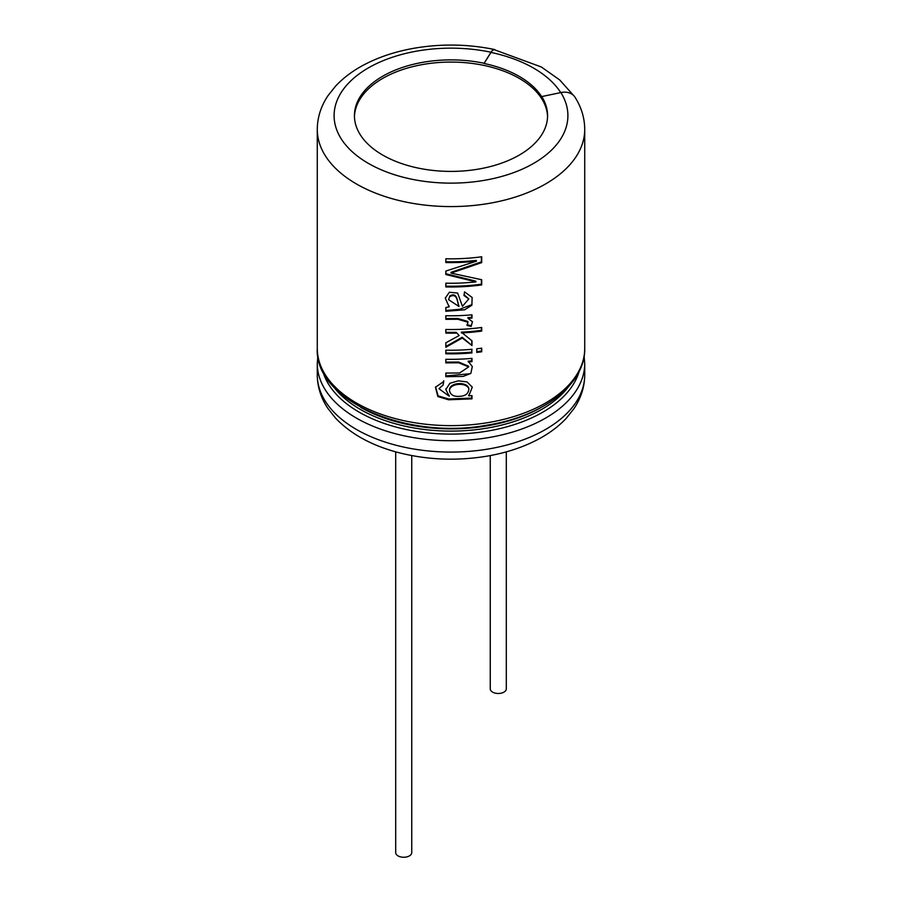 <?xml version="1.0" encoding="UTF-8"?>
<svg xmlns="http://www.w3.org/2000/svg" width="902" height="902" viewBox="0 0 902 902"><rect width="100%" height="100%" fill="white"/><g stroke="black" fill="none" stroke-linecap="round" stroke-linejoin="round"><path stroke-width="1.35" d="M475.997 281.886A133.721 77.2 180 0 1 445.825 283.183L445.825 286.937A133.721 77.2 180 0 0 481.713 284.931L481.713 279.744L451.034 273.103L481.713 262.595L481.713 256.777A133.721 77.2 180 0 1 445.825 258.784L445.825 262.527A133.721 77.2 180 0 0 476.493 261.163L445.825 271.051L445.825 274.512L475.997 281.886L475.749 281.12L445.881 273.746L445.825 274.512M445.825 311.28L464.62 309.814L471.87 305.237L472.141 297.48L464.564 291.865L463.966 295.495L468.803 298.923L462.455 306.319L457.63 293.049L449.399 292.248L445.261 298.111L449.128 306.827L445.825 307.537L445.825 311.28L445.881 310.502L459.659 309.296L471.543 304.763M471.983 314.821A133.721 77.2 180 0 1 445.825 315.723L445.825 319.319L457.833 319.263L467.969 322.228L467.101 325.464L471.148 326.4L472.434 321.698L468.059 318.417A133.721 77.2 180 0 0 471.983 318.09L471.983 314.821M445.881 329.489L445.881 332.331A132.38 76.433 0 0 0 456.153 332.331L459.186 335.533L445.825 342.794L445.825 347.27L462.286 338.013L471.983 345.545L471.983 340.832L461.317 332.15A132.38 76.433 180 0 0 481.409 330.346L481.713 331.09A133.721 77.2 180 0 1 461.418 332.928M456.209 333.097A133.721 77.2 180 0 1 445.825 333.097L445.825 329.478A133.721 77.2 180 0 0 481.713 327.471L481.713 331.09M471.983 352.907A133.721 77.2 180 0 1 445.825 353.798L445.825 350.179A133.721 77.2 180 0 0 471.983 349.288L471.78 352.141A132.38 76.433 180 0 1 445.881 353.032L445.825 353.798M476.752 348.792L476.752 352.411A133.721 77.2 180 0 0 481.713 351.791L481.713 348.183A133.721 77.2 180 0 1 476.752 348.792M471.983 361.634L471.983 358.365A133.721 77.2 180 0 1 445.825 359.267L445.825 362.886L458.712 362.796L468.657 366.911L459.614 372.988L445.825 373.067L445.825 376.686L463.109 376.416L470.821 373.462L472.298 366.55L468.115 361.172A132.38 76.433 0 0 0 471.78 360.868L471.983 361.634A133.721 77.2 180 0 1 468.296 361.939M443.694 381.523L435.463 387.251L437.831 396.53L448.598 399.789L471.983 398.853L471.983 395.583A133.721 77.2 180 0 1 468.792 395.854L472.298 387.15L466.999 381.907L458.306 380.847L449.906 383.271L445.836 389.54L449.219 396.203L438.947 388.694L443.107 385.041L443.694 381.523M354.441 116.741A96.57 55.755 180 0 1 414.92 66.105A96.57 55.755 180 0 1 519.293 78.406A96.57 55.755 180 0 1 547.559 116.741M484.036 63.253A96.57 55.755 180 0 0 354.43 115.648A96.57 55.755 180 0 0 451 171.403A96.57 55.755 180 0 0 547.57 115.648A96.57 55.755 180 0 0 541.752 96.57L541.752 96.796A96.57 55.755 0 0 0 519.293 76.433A96.57 55.755 0 0 0 484.036 63.467L490.981 52.226A16.822 4.702 -78.1 0 1 494.443 49.497A16.822 4.702 -78.1 0 1 495.209 49.937M541.752 96.57L560.852 92.556A16.822 12.899 -32.2 0 1 575.081 97.326C581.429 107.394 584.643 118.072 584.721 129.381A133.721 77.2 180 0 1 451 206.581A133.721 77.2 180 0 1 317.278 129.381C317.38 117.452 320.932 106.244 327.945 95.747L335.578 86.118C343.29 77.865 352.817 70.739 364.171 64.752C379.111 56.905 395.978 51.369 414.785 48.122C441.574 43.634 468.115 44.097 494.443 49.497M573.503 95.398L559.691 79.94L541.369 66.996L494.386 49.757A16.552 4.623 101.9 0 0 490.981 52.44L484.036 63.467M468.612 395.087L468.792 395.854M449.241 395.426L449.219 396.203M438.947 388.694L443.107 385.041M443.186 384.275L443.761 380.757M435.553 386.868L438.135 395.944L448.79 399.011L471.78 398.086L471.983 398.853M459.005 396.339C453.503 396.677 450.312 394.715 449.467 390.476C450.053 383.057 466.661 382.2 468.848 388.796C468.6 393.723 465.319 396.237 459.005 396.339M449.467 390.476L449.478 389.698C449.997 382.301 466.537 381.422 468.668 388.018L468.848 388.796M471.78 395.606L471.78 398.086M445.881 373.067L445.881 375.92L469.412 373.811M445.881 375.92L445.825 376.686M471.78 358.387L471.78 360.868M445.881 359.267L445.825 362.886M445.881 362.108L458.588 362.029L468.488 366.144L468.657 366.911M481.409 348.217L481.713 351.791M476.752 351.622A132.38 76.433 0 0 0 481.409 351.047M445.881 350.19L445.881 353.032M471.78 349.3L471.78 352.141M481.409 327.516L481.409 330.346M445.881 332.331L445.825 333.097M456.153 332.331L459.186 335.533M445.881 342.771L445.825 347.27M445.881 346.503L462.174 337.247L462.286 338.013M462.174 337.247L471.983 345.545M471.78 340.674L471.78 344.789M445.881 315.723L445.881 318.553L457.776 318.485L467.8 321.45L467.969 322.228M445.881 318.553L445.825 319.319M466.943 324.697L470.957 325.633L471.148 326.4M471.78 314.843L471.78 317.324A132.38 76.433 0 0 1 467.879 317.651L468.059 318.417M471.78 317.324L471.983 318.09M464.079 294.774L468.803 298.923M449.151 306.049L449.128 306.827M445.881 307.526L445.881 310.502M458.971 306.477L458.892 305.71C457.077 302.023 457.754 291.718 449.884 295.856L448.587 299.678L458.971 306.477C457.156 302.768 457.765 292.473 449.873 296.623M449.884 295.856L448.587 299.678M481.409 279.699L481.409 284.186A132.38 76.433 180 0 1 445.881 286.171L445.825 286.937M481.409 284.186L481.713 284.931M481.409 256.822L481.409 261.851L451.034 272.325L451.034 273.103M481.409 261.851L481.713 262.595M445.881 258.784L445.825 262.527M445.881 261.749A132.38 76.433 180 0 0 476.233 260.407L476.493 261.163M445.881 271.04L445.881 273.746M445.881 283.183L445.881 286.171M490.248 455.578L490.248 688.846A8.028 4.634 0 0 0 492.605 692.127A8.028 4.634 0 0 0 501.343 693.131A8.028 4.634 0 0 0 506.304 688.846L506.304 451.857M395.696 451.857L395.696 852.615A8.028 4.634 0 0 0 398.053 855.897A8.028 4.634 0 0 0 406.791 856.9A8.028 4.634 0 0 0 411.752 852.615L411.752 455.578M584.721 129.381L584.721 348.431A133.721 77.2 180 0 1 451 425.631A133.721 77.2 180 0 1 317.278 348.431L317.278 129.381M541.256 407.377A128.163 73.998 180 0 1 360.744 407.377M568.35 386.868A128.163 73.998 180 0 1 451 431.1A128.163 73.998 180 0 1 333.65 386.868M579.174 371.32A129.911 75.001 180 0 1 451 434.11A129.911 75.001 180 0 1 322.826 371.32M584.721 374.871C584.62 386.789 581.068 398.007 574.055 408.493L566.422 418.122C558.71 426.387 549.183 433.512 537.829 439.5C522.889 447.336 506.022 452.883 487.215 456.13C456.48 461.204 426.477 459.919 397.218 452.274C370.993 445.182 350.393 433.749 335.42 417.953L327.798 408.279C320.875 397.838 317.369 386.71 317.278 374.871A133.721 77.2 180 0 0 451 452.071A133.721 77.2 180 0 0 584.721 374.871L584.721 363.517A133.721 77.2 180 0 1 451 440.717A133.721 77.2 180 0 1 317.278 363.517L317.876 355.974M560.852 92.556A116.899 67.492 180 0 1 464.575 182.678A116.899 67.492 180 0 1 334.89 107.812A116.899 67.492 180 0 1 490.981 52.226M560.728 92.59A116.899 67.492 0 0 0 490.981 52.44M584.721 348.431C585.567 383.79 543.647 416.318 487.272 425.101C405.889 440.356 314.279 400.037 317.278 348.431M584.721 363.517L584.124 355.974M317.278 374.871L317.278 363.517M445.892 388.762L445.847 389.54"/></g></svg>
